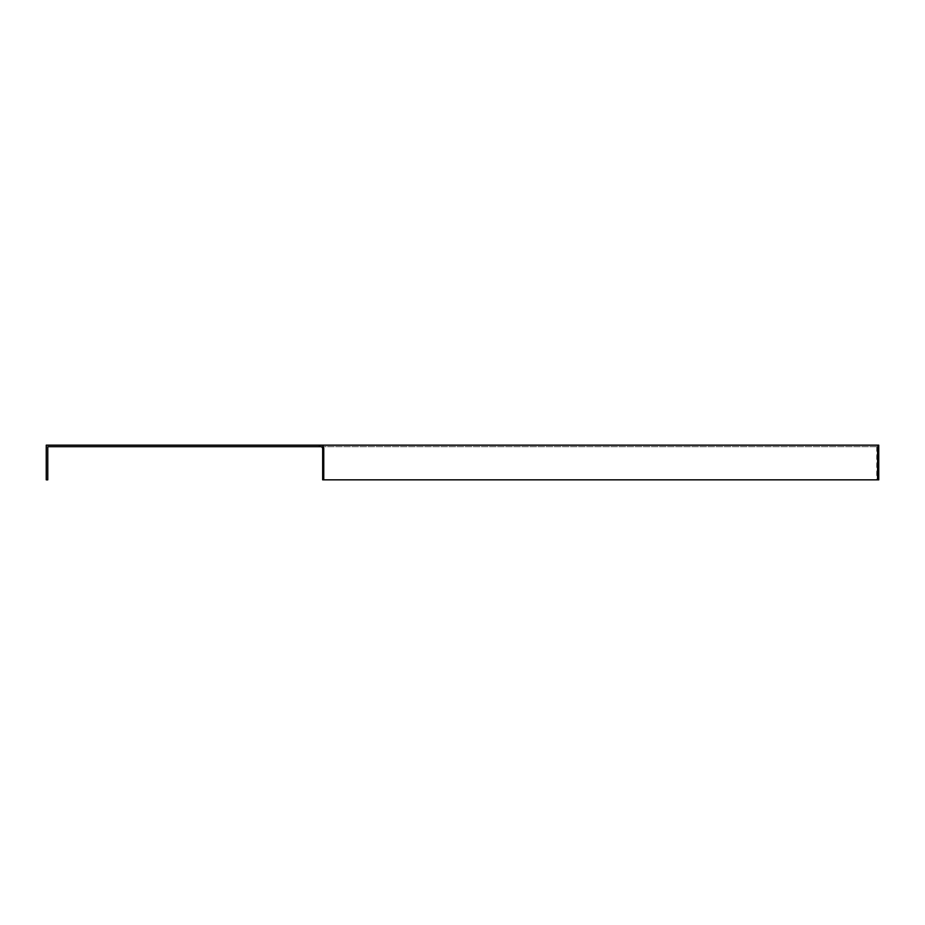 <?xml version="1.0" encoding="UTF-8"?>
<svg xmlns="http://www.w3.org/2000/svg" width="925" height="925" viewBox="0 0 925 925"><rect width="100%" height="100%" fill="white"/><g stroke="black" fill="none" stroke-linecap="round" stroke-linejoin="round"><path stroke-width="0.69" stroke-dasharray="4.62 3.47" d="M321.588 446.683L877.224 446.683L47.776 446.683L47.776 479.844L46.25 479.844L46.25 445.156L878.75 445.156L878.75 479.844L322.675 479.844M875.697 445.156L877.86 445.156L875.697 445.156L875.697 446.683M877.224 448.209L877.224 479.844L877.224 448.209M876.773 446.683L876.773 479.844"/><path stroke-width="1.39" d="M877.86 445.156L877.86 479.844L878.75 479.844L878.75 445.156L322.675 445.156L323.75 448.209L323.75 479.844L322.675 479.844L322.675 448.209L321.588 446.683L319.437 446.683L319.437 445.156L46.25 445.156L46.25 479.844L47.776 479.844L47.776 446.683L319.437 446.683M319.437 445.156L322.675 445.156M322.675 448.209L323.75 448.209M877.86 479.844L323.75 479.844"/></g></svg>

